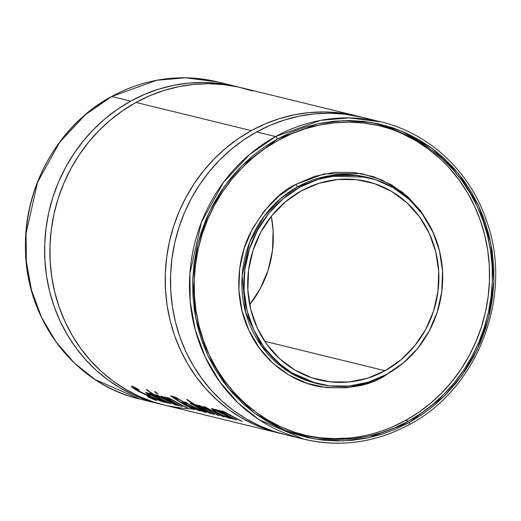<?xml version="1.0" encoding="UTF-8"?>
<svg xmlns="http://www.w3.org/2000/svg" width="521" height="521" viewBox="0 0 521 521"><rect width="100%" height="100%" fill="white"/><g stroke="black" fill="none" stroke-linecap="round" stroke-linejoin="round"><path stroke-width="0.78" d="M161.406 404.309A163.262 152.321 -76.3 0 1 158.762 403.69L139.778 399.047L95.089 379.535L74.262 362.922L56.027 341.926L41.485 317.243L31.468 290.015L26.356 261.607L26.05 233.421L37.558 182.291L59.576 142.357L85.724 114.418L111.748 96.489A2.449 0.671 -118.8 0 0 111.559 96.509A2.449 0.671 -118.8 0 0 111.461 96.645A2.449 0.671 61.2 0 1 111.559 96.509A2.449 0.671 61.2 0 1 111.748 96.489A163.262 152.321 103.7 0 0 26.35 261.529A163.262 152.321 103.7 0 0 139.778 399.047C74.757 384.316 25.529 319.321 25.483 248.328C23.849 186.551 58.886 124.721 111.566 96.502C145.574 78.267 180.846 73.389 217.374 81.869A163.262 152.321 103.7 0 0 111.748 96.489L130.732 101.133L111.748 96.489L156.854 80.26L185.489 77.805L217.374 81.869L236.352 86.512A163.262 152.321 -76.3 0 1 238.989 87.183L218.429 83.327L203.477 82.435L188.472 83.113L173.545 85.353L158.853 89.13L144.538 94.405L130.732 101.133A163.262 152.321 -76.3 0 1 236.352 86.512M409.109 422.557L368.529 437.77L343.065 440.903L314.625 438.949L284.459 430.19L254.678 413.296L228.133 387.95L207.762 355.342L195.727 318.136L192.724 279.829L197.895 243.704L209.305 212.06L224.727 185.971L242.141 165.502L277.459 138.944A2.449 0.671 -118.8 0 0 275.596 136.574L249.579 154.503L223.431 182.448L201.406 222.376L189.905 273.505L190.204 301.692L195.323 330.099L205.339 357.334L219.875 382.01L238.117 403.007L258.944 419.62L303.626 439.131A163.262 152.321 -76.3 0 1 190.198 301.613A163.262 152.321 -76.3 0 1 275.596 136.574L256.619 131.93A163.262 152.321 103.7 0 0 171.22 296.97A163.262 152.321 103.7 0 0 284.648 434.488L303.626 439.131C340.154 447.611 375.426 442.733 409.434 424.498A2.449 0.671 -118.8 0 0 409.109 422.557L395.504 429.187L381.405 434.384L366.934 438.102L352.235 440.31L337.452 440.974L322.72 440.102L308.191 437.686L294 433.765L280.278 428.373L267.169 421.554L254.789 413.381L243.268 403.931L232.705 393.29L223.203 381.574L214.867 368.881L207.762 355.342L201.959 341.079L197.524 326.237L194.489 310.965L192.887 295.394L192.731 279.686L194.027 263.984L196.762 248.445L200.911 233.219L206.427 218.449L213.258 204.284L221.347 190.849L230.608 178.28L240.949 166.7L252.281 156.222L264.492 146.935L277.459 138.944L291.057 132.314L305.163 127.117L319.634 123.399L334.332 121.198L349.116 120.527L363.84 121.406L378.376 123.816L392.567 127.736L406.282 133.135L419.398 139.954L431.772 148.127L443.299 157.576L453.863 168.211L463.358 179.934L471.7 192.627L478.806 206.166L484.602 220.422L489.043 235.264L492.078 250.542L493.68 266.114L493.83 281.822L492.534 297.524L489.805 313.056L485.657 328.282L480.141 343.052L473.309 357.224L465.22 370.659L455.96 383.222L445.611 394.801L434.28 405.286L422.075 414.566L409.109 422.557A2.449 0.671 61.2 0 1 409.441 424.491A2.449 0.671 61.2 0 1 409.252 424.511A2.449 0.671 -118.8 0 0 409.441 424.491C478.317 388.523 513.693 295.075 486.542 220.793C470.118 171.591 429.382 133.337 381.222 121.953L349.344 117.889L320.708 120.344L275.596 136.574A163.262 152.321 -76.3 0 1 381.222 121.953L362.238 117.31A163.262 152.321 103.7 0 0 256.619 131.93L275.596 136.574A2.449 0.671 61.2 0 1 277.459 138.944L318.038 123.731L343.502 120.598L371.935 122.552L402.108 131.312L431.883 148.205L458.434 173.552L478.806 206.166L490.841 243.366L493.836 281.672L488.672 317.803L477.256 349.448L461.84 375.537L444.42 396.006L409.109 422.557M297.849 186.687A2.449 0.671 61.2 0 1 295.987 184.317L323.99 173.916L361.274 173.519L382.069 179.992L402.414 192.216L420.252 210.328L433.524 233.33L431.922 229.696L421.496 211.988L407.95 196.892L391.812 184.994L373.7 176.749L354.306 172.477L334.384 172.334L314.691 176.332L295.987 184.317A2.449 0.671 -118.8 0 0 297.849 186.687A106.121 99.01 103.7 0 0 242.337 293.961A106.121 99.01 103.7 0 0 316.065 383.345L287.019 370.665L261.627 346.218L245.665 312.476L242.141 275.687L249.624 242.454L263.939 216.502L280.936 198.338L297.849 186.687L299.842 187.176L297.849 186.687L327.168 176.137L366.504 177.179A106.121 99.01 103.7 0 0 297.849 186.687M401.437 364.485L384.869 375.791A2.449 0.671 61.2 0 1 384.706 375.413A2.449 0.671 -118.8 0 0 384.869 375.791L366.165 383.775L346.472 387.774L326.543 387.631L307.156 383.358L289.044 375.113L272.906 363.215L259.36 348.119L248.934 330.412L242.018 310.763L238.892 289.936L239.66 268.732L244.31 247.963L252.646 228.426L264.355 210.875L278.989 195.981L295.987 184.317C279.49 191.793 264.154 208.244 249.976 233.675C237.146 259.184 233.486 298.11 248.934 330.412C263.659 363.111 294.612 382.981 321.086 386.856C348.295 389.513 369.558 385.82 384.869 375.791L401.867 364.127M386.719 374.332A106.121 99.01 -76.3 0 1 318.064 383.834A106.121 99.01 -76.3 0 1 244.336 294.45A106.121 99.01 -76.3 0 1 299.842 187.176L318.129 179.367L337.374 175.46L356.852 175.597L375.804 179.778L393.511 187.84L409.285 199.471L422.518 214.222L432.717 231.532L439.47 250.738L442.531 271.089L441.775 291.819L437.236 312.118L429.083 331.213L417.64 348.373L403.332 362.929L386.719 374.332L368.438 382.134L349.187 386.041L329.715 385.905L310.757 381.724L293.056 373.668L277.283 362.036L264.043 347.279L253.851 329.969L247.097 310.77L244.036 290.412L244.792 269.689L249.331 249.383L257.478 230.289L268.927 213.135L283.235 198.573L299.842 187.176A106.121 99.01 -76.3 0 1 368.503 177.668A106.121 99.01 -76.3 0 1 442.231 267.058A106.121 99.01 -76.3 0 1 386.719 374.332M392.124 426.986L405.585 420.421L408.438 421.118A159.185 148.511 -76.3 0 1 305.456 435.374A159.185 148.511 -76.3 0 1 194.861 301.294A159.185 148.511 -76.3 0 1 278.123 140.383L265.293 148.296L253.206 157.485L241.991 167.86L231.747 179.322L222.584 191.761L214.58 205.059L207.814 219.08L202.35 233.701L198.247 248.778L195.544 264.154L194.261 279.692L194.411 295.244L196 310.653L199.002 325.781L203.392 340.467L209.136 354.58L216.169 367.982L224.427 380.545L233.825 392.15L244.284 402.681L255.687 412.033L267.944 420.121L280.923 426.868L294.502 432.215L308.549 436.097L322.929 438.48L337.51 439.346L352.144 438.689L366.693 436.507L381.014 432.827L394.977 427.682L408.438 421.118L421.274 413.205L433.355 404.022L444.576 393.648L454.813 382.18L463.983 369.741L471.987 356.449L478.753 342.421L484.211 327.8L488.314 312.73L491.023 297.348L492.306 281.809L492.15 266.257L490.567 250.848L487.565 235.726L483.169 221.034L477.431 206.922L470.398 193.519L462.14 180.956L452.742 169.358L442.283 158.827L430.874 149.475L418.623 141.38L405.644 134.633L392.066 129.293L378.018 125.411L363.632 123.021L349.057 122.155L334.423 122.819L319.874 124.994L305.547 128.68L291.591 133.825L278.123 140.383A159.185 148.511 -76.3 0 1 381.112 126.128A159.185 148.511 -76.3 0 1 491.7 260.207A159.185 148.511 -76.3 0 1 408.438 421.118L405.585 420.421A159.185 148.511 103.7 0 0 488.919 260.285A159.185 148.511 103.7 0 0 379.679 125.789M271.304 216.326L273.147 230.959L272.424 250.888L268.055 270.406L260.22 288.771L249.696 304.668A102.038 95.2 103.7 0 0 271.304 216.332M385.052 370.731L264.694 341.288L385.052 370.731L401.02 359.77L414.775 345.775L425.787 329.272L433.622 310.913L437.985 291.389L438.715 271.461L435.771 251.89L429.271 233.428L419.477 216.782L406.745 202.597L391.577 191.409L374.553 183.666L356.331 179.641L337.601 179.511L319.093 183.268L301.516 190.771A102.038 95.2 -76.3 0 1 367.533 181.634A102.038 95.2 -76.3 0 1 438.422 267.586A102.038 95.2 -76.3 0 1 385.052 370.731A102.038 95.2 -76.3 0 1 319.034 379.868A102.038 95.2 -76.3 0 1 248.139 293.922A102.038 95.2 -76.3 0 1 301.516 190.771L285.541 201.738L271.786 215.733L260.78 232.229L252.945 250.594L248.576 270.112L247.853 290.041L250.796 309.617L257.289 328.08L267.091 344.726L279.823 358.91L294.99 370.092L312.014 377.842L330.236 381.86L348.959 381.991L367.468 378.233L385.052 370.731M409.252 424.511A163.262 152.321 -76.3 0 1 303.626 439.131M282.011 433.817A163.262 152.321 -76.3 0 1 279.367 433.192A163.262 152.321 -76.3 0 1 165.939 295.681A163.262 152.321 -76.3 0 1 251.337 130.641L136.014 102.429A163.262 152.321 103.7 0 0 50.609 267.462A163.262 152.321 103.7 0 0 164.037 404.98A163.262 152.321 103.7 0 0 192.809 408.965M149.273 397.666L147.645 396.676L152.77 398.878L154.262 399.262L153.734 398.78L137.772 390.952L132.907 387.813L131.513 386.211L133.168 386.582L138.475 389.447L139.035 390.17L133.864 387.741L137.381 390.405L156.417 399.998L156.906 400.434L155.714 400.226L149.273 397.666M164.187 402.251L164.402 401.75L164.187 402.251C165.391 402.557 165.261 402.264 163.809 401.372A163.262 152.321 -76.3 0 0 166.857 402.837L167.755 403.052A163.262 152.321 -76.3 0 1 150.641 393.596L149.742 393.375L150.641 393.596A163.262 152.321 103.7 0 0 167.755 403.052L166.857 402.837A163.262 152.321 -76.3 0 1 163.809 401.372L164.831 402.362L162.07 401.587L151.311 396.715L148.211 394.853L145.652 392.508L147.547 392.801L152.816 395.302A163.262 152.321 -76.3 0 1 149.742 393.375A163.262 152.321 -76.3 0 0 152.816 395.302L145.672 392.476L151.311 396.715C157.049 399.679 161.341 401.522 164.187 402.251L165.007 402.316M159.511 397.868L164.376 400.629A163.262 152.321 103.7 0 0 170.699 403.775L169.8 403.554A163.262 152.321 -76.3 0 1 146.147 389.623L147.046 389.845A163.262 152.321 103.7 0 0 156.723 396.286L155.434 395.022L156.88 395.068L167.313 400.59A163.262 152.321 103.7 0 0 176.209 405.123L175.31 404.902A163.262 152.321 -76.3 0 1 167.111 400.747L158.762 396.331L157.433 396.058L159.511 397.868M154.509 391.551L158.215 393.954L155.857 392.821L154.509 391.551M178.13 405.592A163.262 152.321 -76.3 0 1 161.015 396.136L161.907 396.357A163.262 152.321 103.7 0 0 179.022 405.813L178.13 405.592A163.262 152.321 -76.3 0 1 161.015 396.136L161.907 396.357A163.262 152.321 -76.3 0 0 179.022 405.813L178.13 405.592M170.908 400.662L175.772 403.417A163.262 152.321 103.7 0 0 182.096 406.562L181.204 406.341A163.262 152.321 -76.3 0 1 164.089 396.885L164.988 397.106A163.262 152.321 103.7 0 0 167.977 398.988L166.753 397.757L168.42 397.914L178.716 403.378A163.262 152.321 103.7 0 0 187.606 407.91L186.707 407.689A163.262 152.321 -76.3 0 1 178.508 403.541L170.165 399.119L168.837 398.845L170.908 400.662M199.048 410.711L183.698 403.938A163.262 152.321 103.7 0 0 194.652 409.636L193.753 409.415A163.262 152.321 -76.3 0 1 170.66 395.888L176.743 397.849L185.391 403.156L186.792 404.485L185.535 404.387L200.162 410.984L185.535 404.387L185.964 403.58L185.535 404.387L186.798 404.485L182.878 401.47L175.219 397.145L170.66 395.888A163.262 152.321 -76.3 0 0 193.753 409.415L194.652 409.636A163.262 152.321 -76.3 0 1 183.698 403.938L184.102 403.176L183.698 403.938L184.427 404.114L185.059 402.922L184.427 404.114L199.048 410.711M204.024 410.952L203.249 411.31C204.31 411.59 203.958 411.225 202.181 410.209L198.136 407.989A163.262 152.321 -76.3 0 1 190.347 403.313L191.246 403.528A163.262 152.321 103.7 0 0 199.426 408.431L205.749 411.961L206.257 412.411L205.404 412.332L200.09 410.405L192.737 406.745A163.262 152.321 -76.3 0 1 184.708 401.932L185.606 402.153A163.262 152.321 103.7 0 0 193.395 406.829L203.249 411.31L203.789 411.251L203.262 410.854L198.136 407.989A163.262 152.321 -76.3 0 1 190.347 403.313L191.246 403.528A163.262 152.321 -76.3 0 0 199.426 408.431L201.158 409.382M210.276 413.459A163.262 152.321 -76.3 0 1 186.622 399.529L187.521 399.744A163.262 152.321 103.7 0 0 211.174 413.674L198.143 407.07L186.622 399.529L187.521 399.744L199.035 407.285L210.276 413.459M201.38 406.699L200.715 406.803L201.809 407.761L206.772 410.704A163.262 152.321 103.7 0 0 214.118 414.397L213.226 414.175A163.262 152.321 -76.3 0 1 196.111 404.719L197.01 404.941A163.262 152.321 103.7 0 0 199.895 406.751L198.566 405.54L199.237 405.371L205.574 408.444L203.783 406.934L203.698 406.575L204.636 406.712L214.691 412.013A163.262 152.321 103.7 0 0 224.115 416.839L223.216 416.624A163.262 152.321 -76.3 0 1 213.786 411.785L205.697 407.819L206.974 409.102L212.314 412.222A163.262 152.321 103.7 0 0 219.113 415.621L218.221 415.4A163.262 152.321 -76.3 0 1 209.364 410.887L201.38 406.699M230.022 418.356L230.236 417.862L230.022 418.356C231.226 418.663 231.103 418.37 229.65 417.477A163.262 152.321 -76.3 0 0 232.692 418.943L233.59 419.158A163.262 152.321 -76.3 0 1 216.475 409.701L215.577 409.486L216.475 409.701A163.262 152.321 103.7 0 0 233.59 419.158L232.692 418.943A163.262 152.321 -76.3 0 1 229.65 417.477L230.666 418.467L227.905 417.692L217.153 412.821L214.053 410.958L211.493 408.614L213.382 408.907L218.651 411.414A163.262 152.321 -76.3 0 1 215.577 409.486A163.262 152.321 -76.3 0 0 218.651 411.414L211.506 408.581L217.153 412.821C222.884 415.784 227.176 417.627 230.022 418.356L230.849 418.422M225.346 413.98L230.21 416.735A163.262 152.321 103.7 0 0 236.534 419.88L235.642 419.659A163.262 152.321 -76.3 0 1 218.527 410.203L219.426 410.424A163.262 152.321 103.7 0 0 222.415 412.306L221.191 411.076L222.858 411.232L233.154 416.696A163.262 152.321 103.7 0 0 242.044 421.228L241.145 421.007A163.262 152.321 -76.3 0 1 232.946 416.859L224.603 412.437L223.275 412.163L225.346 413.98M158.762 403.69A163.262 152.321 -76.3 0 1 45.334 266.172A163.262 152.321 -76.3 0 1 130.732 101.133L117.564 109.247L105.17 118.671L93.669 129.312L83.165 141.067L73.761 153.832L65.555 167.469L58.612 181.849L53.012 196.847L48.805 212.301L46.03 228.081L44.715 244.017L44.871 259.966L46.493 275.772L49.573 291.285L54.08 306.348L59.967 320.825L67.183 334.567L75.649 347.455L85.294 359.353L96.014 370.151L107.717 379.75L120.286 388.047L133.597 394.97L147.521 400.447L161.933 404.426M356.963 116.02L241.633 87.808A163.262 152.321 103.7 0 0 136.014 102.429L251.337 130.641A163.262 152.321 -76.3 0 1 356.963 116.02A163.262 152.321 -76.3 0 1 359.594 116.691L339.034 112.836L324.082 111.943L309.077 112.621L294.15 114.861L279.458 118.632L265.143 123.913L251.337 130.641L238.169 138.755L225.775 148.179L214.274 158.82L203.77 170.575L194.366 183.333L186.16 196.971L179.217 211.357L173.617 226.348L169.41 241.809L166.635 257.582L165.32 273.525L165.476 289.474L167.098 305.28L170.185 320.786L174.685 335.856L180.572 350.327L187.788 364.075L196.254 376.963L205.899 388.861L216.625 399.659L228.322 409.252L240.891 417.549L254.202 424.472L268.126 429.949L282.538 433.934M284.766 434.514L273.408 431.245L259.484 425.768L246.172 418.845L233.603 410.548L221.9 400.949L211.181 390.151L201.536 378.253L193.07 365.364L185.854 351.623L179.966 337.146L175.46 322.082L172.379 306.569L170.758 290.764L170.601 274.814L171.917 258.878L174.691 243.099L178.898 227.644L184.499 212.646L191.441 198.26L199.647 184.623L209.051 171.865L219.556 160.11L231.057 149.468L243.45 140.045L256.619 131.93L270.425 125.203L284.74 119.928L299.432 116.15L314.352 113.91L329.363 113.233L344.316 114.125L362.369 117.342M164.161 405.012L152.803 401.737L138.879 396.26L125.568 389.337L112.998 381.04L101.295 371.447L90.576 360.649L80.931 348.744L72.465 335.863L65.249 322.115L59.361 307.637L54.855 292.574L51.774 277.061L50.153 261.255L49.996 245.306L51.312 229.37L54.086 213.597L58.293 198.136L63.894 183.145L70.836 168.758L79.042 155.121L88.446 142.363L98.951 130.608L110.452 119.967L122.845 110.543L136.014 102.429L149.82 95.695L164.135 90.42L178.827 86.642L193.747 84.409L208.758 83.731L223.711 84.617L238.462 87.066L252.874 91.051M181.966 408.164L167.215 405.716M156.3 400.388L156.456 400.024L156.3 400.388C157.674 400.701 156.463 399.868 152.66 397.894L135.584 389.311C133.858 388.099 133.409 387.585 134.236 387.761L134.555 387.253L134.236 387.761L139.035 390.17L138.475 389.447L132.087 386.185C130.784 385.996 131.683 386.986 134.783 389.154L134.952 388.874L134.783 389.154L138.781 391.492L151.728 397.653C154.164 398.949 154.861 399.47 153.819 399.216L156.906 400.434M154.45 398.845L153.819 399.216M132.087 386.185L131.52 386.204M134.262 387.103L133.851 387.761L134.236 387.761M162.051 401.229C159.875 400.649 156.6 399.223 152.23 396.95C148.309 394.638 147.078 393.583 148.544 393.765L158.182 398.422C162.22 400.623 163.509 401.554 162.051 401.229L151.481 396.527L148.348 394.41L147.899 393.785L148.798 393.316L147.899 393.785L148.29 393.095M162.93 400.695L162.669 401.268L155.349 396.885L148.544 393.765M164.115 399.079L167.111 400.747A163.262 152.321 -76.3 0 0 175.31 404.902L176.209 405.123A163.262 152.321 -76.3 0 1 167.313 400.59C162.5 397.738 158.749 395.81 156.072 394.807C155.017 394.612 155.232 395.1 156.723 396.286A163.262 152.321 -76.3 0 1 147.046 389.845L146.147 389.623L157.661 397.165L170.699 403.775A163.262 152.321 -76.3 0 1 164.376 400.629L159.914 398.129C157.537 396.585 156.88 395.901 157.948 396.064L158.195 395.634L157.948 396.064L163.132 398.526M157.778 395.446L157.427 396.064L157.948 396.064M156.072 394.807L155.414 394.82M156.723 396.286L157.303 395.237L156.723 396.286M158.019 393.954L154.639 391.571L155.499 392.58L155.799 392.111L155.499 392.58L158.208 393.954M182.096 406.562A163.262 152.321 -76.3 0 1 175.772 403.417L171.311 400.916C168.934 399.373 168.283 398.689 169.351 398.852L169.592 398.422L169.351 398.852L174.652 401.092L178.508 403.541A163.262 152.321 -76.3 0 0 186.707 407.689L187.606 407.91A163.262 152.321 -76.3 0 1 178.716 403.378C173.897 400.525 170.146 398.604 167.475 397.601L166.746 397.608L167.977 398.988L168.55 397.966L167.977 398.988A163.262 152.321 -76.3 0 1 164.988 397.106L164.089 396.885A163.262 152.321 -76.3 0 0 181.204 406.341L182.096 406.562M169.182 398.233L168.83 398.852L169.351 398.852M183.19 403.007L181.334 402.544A163.262 152.321 -76.3 0 1 173.812 397.692L175.688 398.155C176.691 398.233 178.788 399.268 181.972 401.242L184.336 403.13L183.19 403.007L184.343 403.072L182.129 400.988L175.688 398.155L176.078 397.523L175.688 398.155L173.812 397.692L174.346 396.839L173.812 397.692A163.262 152.321 103.7 0 0 181.334 402.544L183.19 403.007M205.404 412.332L205.606 411.87L205.404 412.332L206.257 412.417L201.901 409.786M203.249 411.31L193.395 406.829A163.262 152.321 -76.3 0 1 185.606 402.153L184.708 401.932A163.262 152.321 -76.3 0 0 192.737 406.745L192.737 406.745M205.99 407.266L205.658 407.852L213.786 411.785A163.262 152.321 -76.3 0 0 223.216 416.624L224.115 416.839A163.262 152.321 -76.3 0 1 214.691 412.013L204.239 406.595C203.19 406.426 203.633 407.044 205.574 408.444L199.237 405.371L198.566 405.54L199.895 406.751A163.262 152.321 -76.3 0 1 197.01 404.941L196.111 404.719A163.262 152.321 -76.3 0 0 213.226 414.175L214.118 414.397A163.262 152.321 -76.3 0 1 206.772 410.704C202.076 408.138 200.188 406.777 201.113 406.621L201.347 406.211L201.113 406.621L209.364 410.887A163.262 152.321 -76.3 0 0 218.221 415.4L219.113 415.621A163.262 152.321 -76.3 0 1 212.314 412.222M201.008 406.048L200.676 406.627L201.113 406.621M206.114 407.845L206.349 407.435L206.114 407.845M204.239 406.595L203.672 406.601M205.574 408.444L205.762 408.106L205.574 408.444M199.895 406.751L200.429 405.794L199.895 406.751M227.885 417.334C225.71 416.761 222.441 415.328 218.071 413.055C214.151 410.75 212.92 409.688 214.378 409.871L224.023 414.527C228.061 416.728 229.344 417.666 227.885 417.334L228.511 417.367L228.042 416.891L224.134 414.312L214.378 409.871L214.632 409.428L213.734 409.89L216.638 412.228L222.389 415.211L227.885 417.334L228.504 417.373L228.771 416.8M214.124 409.206L213.747 409.871L214.378 409.871M236.534 419.88A163.262 152.321 -76.3 0 1 230.21 416.735L225.749 414.234C223.372 412.691 222.721 412.007 223.789 412.17L224.03 411.74L223.789 412.17L229.09 414.41L232.946 416.859A163.262 152.321 -76.3 0 0 241.145 421.007L242.044 421.228A163.262 152.321 -76.3 0 1 233.154 416.696C228.335 413.843 224.584 411.922 221.913 410.919L221.184 410.926L222.415 412.306L222.988 411.284L222.415 412.306A163.262 152.321 -76.3 0 1 219.426 410.424L218.527 410.203A163.262 152.321 -76.3 0 0 235.642 419.659L236.534 419.88M223.62 411.551L223.268 412.17L223.789 412.17M304.03 435.022A159.185 148.511 103.7 0 0 405.585 420.421L418.422 412.508L430.502 403.319L441.717 392.945L451.961 381.483L461.131 369.044L469.134 355.752L475.894 341.724L481.358 327.103L485.461 312.033L488.164 296.651L489.447 281.112L489.297 265.56L487.715 250.152L484.706 235.03L480.316 220.337L474.572 206.225L467.545 192.822L459.288 180.259L449.883 168.654M439.431 158.13L428.021 148.772L415.771 140.683L402.792 133.936M305.69 435.4L320.076 437.783L334.651 438.649L349.291 437.992M318.064 383.834L316.065 383.345M279.367 433.192L164.037 404.98M318.618 379.77L319.034 379.868M184.623 402.622L184.336 403.13M368.503 177.668L366.504 177.179"/></g></svg>
